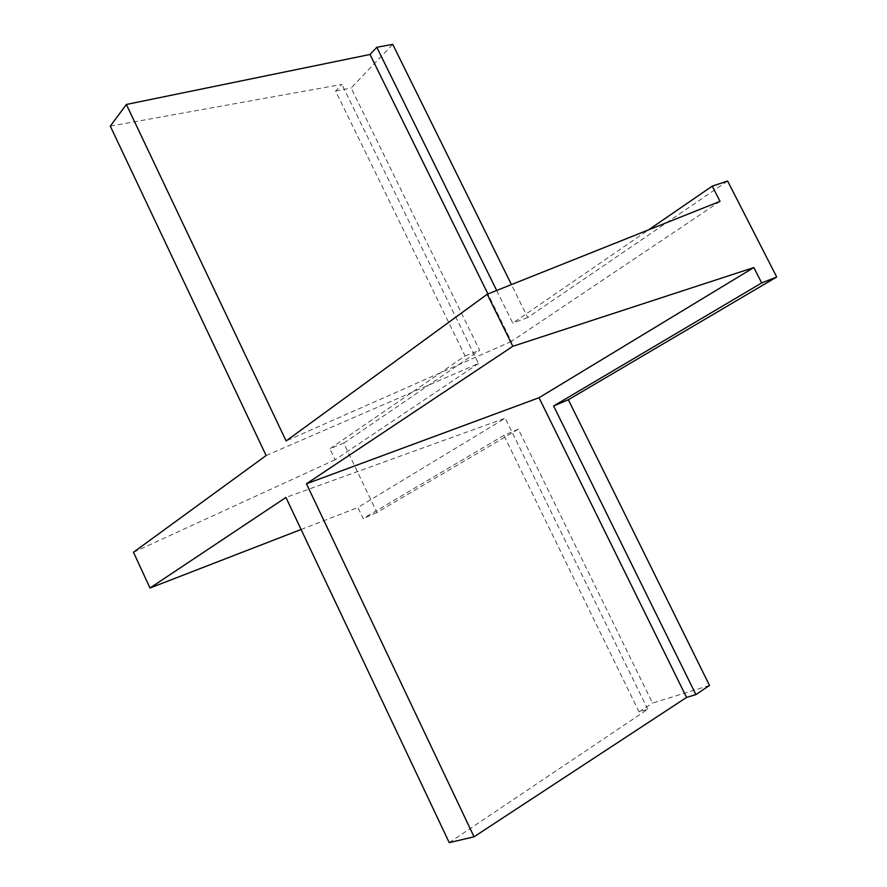 <?xml version="1.0" encoding="UTF-8"?>
<svg xmlns="http://www.w3.org/2000/svg" width="887" height="887" viewBox="0 0 887 887"><rect width="100%" height="100%" fill="white"/><g stroke="black" fill="none" stroke-linecap="round" stroke-linejoin="round"><path stroke-width="0.67" stroke-dasharray="4.43 3.33" d="M110.298 126.131L341.872 84.409L335.585 91.084L465.043 355.92L329.864 448.778L343.757 443.145L376.942 512.52L518.33 429.219L652.51 703.058L709.522 685.463M343.757 443.145L479.679 350.332L351.13 87.979L392.73 44.35M727.628 181.048L527.721 317.535L511.444 284.594M496.676 290.481L512.775 323.134L648.541 229.877M720.033 201.349L511.322 341.473L487.939 293.963M511.322 341.473L286.113 440.939M266.111 455.53L478.492 363.515L341.872 84.409M478.492 363.515L335.12 459.776L329.864 448.778M518.33 429.219L503.894 435.373L363.182 518.573L357.893 507.486L505.246 418.187L285.936 497.452M449.232 842.65L647.732 709.267L639.072 711.906L652.51 703.058M639.072 711.906L503.894 435.373M527.721 317.535L512.775 323.134M647.732 709.267L505.246 418.187M465.043 355.92L479.679 350.332M335.585 91.084L351.13 87.979M376.942 512.52L363.182 518.573M301.092 529.484L357.893 507.486M335.12 459.776L133.482 552.257"/><path stroke-width="1.33" d="M695.896 694.588L553.61 405.98L568.345 399.749L709.522 685.463L695.896 694.588L686.56 697.426L474.046 836.796L449.232 842.65L285.936 497.452L149.981 588.014L133.482 552.257L266.111 455.53L110.298 126.131L126.364 104.466L286.113 440.939L487.218 294.251L720.033 201.349L712.261 186.115L648.541 229.877M474.046 836.796L306.447 483.781L512.83 346.296L487.218 294.251M511.444 284.594L392.73 44.35L376.798 47.288L496.676 290.481M712.261 186.115L727.628 181.048L776.702 276.999L761.689 282.953L553.61 405.98M568.345 399.749L776.702 276.999M376.798 47.288L370.034 54.473L126.364 104.466M487.939 293.963L370.034 54.473M761.689 282.953L753.828 267.552L512.83 346.296M686.56 697.426L539.019 397.731L753.828 267.552M306.447 483.781L539.019 397.731M149.981 588.014L301.092 529.484"/></g></svg>
